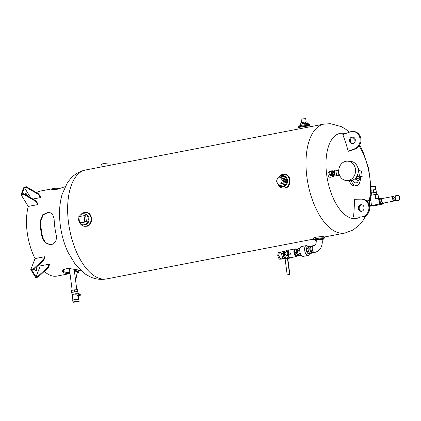 <?xml version="1.0" encoding="UTF-8"?>
<svg xmlns="http://www.w3.org/2000/svg" width="421" height="421" viewBox="0 0 421 421"><rect width="100%" height="100%" fill="white"/><g stroke="black" fill="none" stroke-linecap="round" stroke-linejoin="round"><path stroke-width="0.63" d="M361.765 199.159L362.597 199.212A8.878 7.694 -86.4 0 1 369.738 208.248A8.878 7.694 -86.4 0 1 362.013 216.941L353.519 217.01A160.869 139.456 -86.4 0 0 354.429 199.259L361.244 199.149A8.878 7.694 93.6 0 1 361.765 199.159A8.878 7.694 93.6 0 1 368.912 208.195A8.878 7.694 93.6 0 1 361.186 216.889L353.519 217.01M361.423 211.331A3.326 2.884 93.6 0 1 359.16 208.016A3.326 2.884 93.6 0 1 361.618 204.79A3.326 2.884 93.6 0 1 361.834 204.759M360.792 204.738A3.326 2.884 -86.4 0 0 358.329 208.206A3.326 2.884 -86.4 0 0 361.007 211.342A3.326 2.884 -86.4 0 0 364.097 208.2A3.326 2.884 -86.4 0 0 361.423 204.695A3.326 2.884 -86.4 0 0 360.792 204.738M342.82 134.657A160.869 139.456 93.6 0 1 348.188 151.202L349.02 151.255L355.529 148.797L354.698 148.75A8.878 7.694 -86.4 0 0 360.071 139.151A8.878 7.694 -86.4 0 0 352.977 131.463A8.878 7.694 -86.4 0 0 350.146 131.894L342.82 134.657M352.977 131.463L353.803 131.515A8.878 7.694 93.6 0 1 360.902 139.204A8.878 7.694 93.6 0 1 355.529 148.797M353.04 137.057A3.326 2.884 -86.4 0 0 350.372 140.193A3.326 2.884 -86.4 0 0 352.63 143.635M352.851 143.603A3.326 2.884 93.6 0 1 352.214 143.645A3.326 2.884 93.6 0 1 349.546 140.14A3.326 2.884 93.6 0 1 352.63 136.999A3.326 2.884 93.6 0 1 355.308 140.135A3.326 2.884 93.6 0 1 352.851 143.603M348.188 151.202L354.698 148.75M110.197 165.243L109.928 163.19A4.163 0.453 172.6 0 0 109.371 163.038A4.163 0.453 172.6 0 0 104.703 163.427A4.163 0.453 172.6 0 0 101.677 164.258L102.008 166.816M284.001 174.278L284.759 174.326C291.432 174.315 291.958 187.187 285.228 188.082L283.138 188.119A6.936 6.01 -86.4 0 0 289.569 181.572A6.936 6.01 -86.4 0 0 284.001 174.278A6.936 6.01 -86.4 0 0 282.68 174.362A6.936 6.01 -86.4 0 0 279.097 176.662M85.542 212.468L86.3 212.516C92.973 212.505 93.499 225.377 86.763 226.272L84.679 226.309A6.936 6.01 -86.4 0 0 91.11 219.762A6.936 6.01 -86.4 0 0 85.542 212.468A6.936 6.01 -86.4 0 0 84.221 212.552A6.936 6.01 -86.4 0 0 80.632 214.852M313.466 239.444L313.313 238.286C312.856 237.328 321.102 236.376 323.581 236.723L324.317 236.86L324.465 238.018A5.547 0.605 172.6 0 0 323.723 237.818A5.547 0.605 172.6 0 0 317.497 238.333A5.547 0.605 172.6 0 0 313.466 239.444A5.547 0.605 172.6 0 0 314.813 239.665M278.565 185.145A6.936 6.01 -86.4 0 0 283.138 188.119M277.313 182.819A5.547 4.81 -86.4 0 0 281.57 186.629A5.547 4.81 -86.4 0 0 282.623 186.566A5.547 4.81 -86.4 0 0 286.722 180.783A5.547 4.81 -86.4 0 0 282.259 175.557A5.547 4.81 -86.4 0 0 281.207 175.625A5.547 4.81 -86.4 0 0 278.492 177.267M282.338 176.531L283.444 176.599L286.038 180.304L284.507 184.798L279.281 185.524L283.407 184.73L284.933 180.235L282.338 176.531L278.218 177.32L277.939 178.146M284.507 184.798L283.407 184.73M278.386 184.245L279.281 185.524M286.038 180.304L284.933 180.235M280.549 177.641L281.933 177.73L283.833 180.446L282.712 183.745L278.313 184.24L281.333 183.656L282.454 180.356L280.549 177.641L277.528 178.225L276.408 181.525L278.313 184.24M282.712 183.745L281.333 183.656M283.833 180.446L282.454 180.356M80.106 223.335A6.936 6.01 -86.4 0 0 84.679 226.309M79.606 222.693A5.547 4.81 -86.4 0 0 83.111 224.819A5.547 4.81 -86.4 0 0 84.163 224.751A5.547 4.81 -86.4 0 0 88.263 218.973A5.547 4.81 -86.4 0 0 83.8 213.747A5.547 4.81 -86.4 0 0 82.742 213.815A5.547 4.81 -86.4 0 0 79.295 216.578M78.906 217.568A5.547 4.81 -86.4 0 0 79.564 222.625M84.026 215.668L85.679 215.773L86.463 221.788L81.227 222.793L79.569 222.693L84.805 221.683L84.026 215.668L78.79 216.678L79.569 222.693M86.463 221.788L84.805 221.683M323.217 238.57A5.547 0.605 172.6 0 0 324.465 238.018M322.049 239.77A4.163 0.453 172.6 0 0 323.233 239.291A4.163 0.453 172.6 0 0 322.675 239.139A4.163 0.453 172.6 0 0 318.008 239.528A4.163 0.453 172.6 0 0 314.982 240.359A4.163 0.453 172.6 0 0 316.25 240.523M314.576 252.495A3.326 1.621 79.1 0 1 312.329 249.5A3.326 1.621 79.1 0 1 313.35 245.953A3.326 1.621 79.1 0 0 313.35 245.953C315.487 245.438 316.445 243.522 316.218 240.196C316.003 239.817 322.112 239.023 321.997 239.449C322.712 241.591 322.775 250.379 314.576 252.495A3.326 1.621 79.1 0 0 314.592 252.489M313.919 245.811A3.605 1.752 79.1 0 0 313.245 245.69A3.605 1.752 79.1 0 0 312.166 249.337A3.605 1.752 79.1 0 0 314.387 252.784A3.605 1.752 79.1 0 0 314.608 252.768A3.605 1.752 79.1 0 0 315.261 252.316M314.608 252.768L313.419 253A3.605 1.752 -100.9 0 1 313.198 253.01A3.605 1.752 -100.9 0 1 310.977 249.569A3.605 1.752 -100.9 0 1 312.056 245.917L313.245 245.69M312.271 252.516L312.129 252.542A2.91 1.416 -100.9 0 1 311.95 252.553A2.91 1.416 -100.9 0 1 310.156 249.769A2.91 1.416 -100.9 0 1 311.024 246.822L311.172 246.795M311.435 246.332A3.468 1.689 79.1 0 0 311.135 246.264A3.468 1.689 79.1 0 0 310.919 246.274A3.468 1.689 79.1 0 0 309.919 250A3.468 1.689 79.1 0 0 312.229 253.084A3.468 1.689 79.1 0 0 312.687 252.847M309.451 246.59A3.468 1.689 79.1 0 0 309.24 246.601A3.468 1.689 79.1 0 0 308.361 247.511A3.468 1.689 79.1 0 0 308.167 249.9A3.468 1.689 79.1 0 0 308.988 252.347A3.468 1.689 79.1 0 0 310.335 253.421A3.468 1.689 79.1 0 0 310.551 253.41L312.229 253.084M311.051 253.468L307.967 253.7L306.698 251.632L306.33 248.8L307.077 246.864L308.735 246.543L307.983 248.485L308.351 251.316L309.624 253.379L311.114 253.3M306.33 248.8L307.983 248.485M309.34 246.58L308.735 246.543M307.967 253.7L309.624 253.379M306.698 251.632L308.351 251.316M308.193 246.648L307.719 246.201A4.994 2.431 79.1 0 0 306.535 245.606A4.994 2.431 79.1 0 0 306.23 245.627A4.994 2.431 79.1 0 0 304.788 250.99A4.994 2.431 79.1 0 0 308.119 255.431A4.994 2.431 79.1 0 0 309.288 254.347L309.561 253.752M306.23 245.627L301.352 246.564A4.994 2.431 79.1 0 0 299.91 251.926A4.994 2.431 79.1 0 0 303.241 256.368L308.119 255.431M301.104 255.015L300.362 255.163L299.089 253.095L298.721 250.263L299.473 248.327L299.968 248.232M301.247 255.215L300.362 255.163M299.731 250.069L298.721 250.263M300.147 252.895L299.089 253.095M298.757 248.643A3.468 1.689 79.1 0 0 298.547 248.658A3.468 1.689 79.1 0 0 297.547 252.379A3.468 1.689 79.1 0 0 299.857 255.468L301.183 255.21M298.852 255.094L298.594 255.147A2.91 1.416 -100.9 0 1 298.415 255.158A2.91 1.416 -100.9 0 1 296.621 252.374A2.91 1.416 -100.9 0 1 297.494 249.427L297.752 249.374M297.973 249.027L296.663 248.948L296.131 252.168L297.51 255.505L299.452 255.447M296.663 248.948L295.232 249.221L294.705 252.442L296.131 252.168M297.51 255.505L296.084 255.784L294.705 252.442M299.426 255.626L296.084 255.784M296.026 255.647A3.052 1.484 -100.9 0 1 294.4 252.726A3.052 1.484 -100.9 0 1 295.142 249.764M295.995 249.074A3.884 1.889 79.1 0 0 295.168 248.885A3.884 1.889 79.1 0 0 293.942 250.948A3.884 1.889 79.1 0 0 296.4 256.526A3.884 1.889 79.1 0 0 296.637 256.51A3.884 1.889 79.1 0 0 297.437 255.868M288.417 251.847L289.874 252.2L290.353 253.274L290.174 254.521L288.853 255.21M287.601 251.663A3.884 1.889 -100.9 0 1 288.743 250.121L295.168 248.885M296.637 256.51L290.211 257.747A3.884 1.889 -100.9 0 1 288.485 256.594M288.196 252.258L286.217 251.658L288.196 252.258L288.106 251.569L288.385 251.584L288.48 252.316A1.663 1.442 93.6 0 1 288.711 254.131L288.895 255.531L287.769 258.441L289.848 274.455L287.19 274.897L285.085 258.657L286.212 255.742L286.101 254.884M285.738 252.105L286.291 251.027A4.163 2.026 79.1 0 0 286.027 251.832M288.327 252.316L288.553 254.052L287.354 255.173L286.664 255.131L287.864 254.01L287.638 252.274M286.217 251.658L285.017 252.779L285.243 254.516L286.664 255.131M288.553 254.052L287.864 254.01M288.106 251.569L287.064 251.769M288.443 254.152L288.59 255.284L287.464 258.199L289.574 274.439L289.848 274.455M289.574 274.439L287.19 274.897M287.464 258.199L285.085 258.657M288.59 255.284L286.212 255.742M288.48 252.316L288.711 254.131M288.411 256.778A4.163 2.026 79.1 0 0 290.264 258.02A4.163 2.026 79.1 0 0 290.922 257.61M289.453 249.985A4.163 2.026 79.1 0 0 288.943 249.832A4.163 2.026 79.1 0 0 288.69 249.848A4.163 2.026 79.1 0 0 287.427 251.695M288.69 249.848L287.264 250.121A4.163 2.026 79.1 0 0 286.291 251.027M287.911 258.068A4.163 2.026 79.1 0 0 288.832 258.294L290.264 258.02M285.859 254.779L286.133 255.942M285.512 257.547L284.233 254.458L284.764 251.237L286.338 250.932M284.233 254.458L285.212 254.268M285.464 257.673A2.91 1.416 -100.9 0 1 285.327 257.673A2.91 1.416 -100.9 0 1 283.533 254.894A2.91 1.416 -100.9 0 1 284.407 251.942L284.654 251.895M284.733 251.4L283.796 251.342L283.044 253.279L283.412 256.11L284.685 258.178L285.254 258.215M284.685 258.178L283.254 258.452L281.986 256.389L281.617 253.558L282.37 251.616L283.796 251.342M285.164 258.452L283.254 258.452M283.044 253.279L281.617 253.558M283.412 256.11L281.986 256.389M283.522 258.468L281.302 258.899A3.326 1.621 -100.9 0 1 281.096 258.91A3.326 1.621 -100.9 0 1 279.044 255.731A3.326 1.621 -100.9 0 1 280.044 252.358L282.244 251.937M280.675 252.237L279.234 252.147L278.681 255.505L280.118 258.983L282.112 259.11L282.175 258.731M279.234 252.147L278.281 252.332L277.728 255.689L278.681 255.505M280.118 258.983L279.165 259.168L277.728 255.689M282.112 259.11L279.165 259.168M311.114 126.579L311.077 126.316A6.657 0.726 172.6 0 0 310.188 126.074A6.657 0.726 172.6 0 0 302.72 126.7A6.657 0.726 172.6 0 0 297.879 128.031L298.015 129.1M298.868 127.068A5.547 0.605 172.6 0 1 302.904 125.958A5.547 0.605 172.6 0 1 309.13 125.437A5.547 0.605 172.6 0 1 309.872 125.642L309.767 124.821A5.547 0.605 172.6 0 0 309.025 124.621A5.547 0.605 172.6 0 0 302.799 125.137A5.547 0.605 172.6 0 0 298.763 126.247L298.636 127.7M304.246 124.926L304.078 123.642L308.209 123.374L308.367 124.605M300.115 125.669L299.957 124.437L304.078 123.642M300.057 125.684L299.957 124.437M302.478 123.948L302.278 122.427L305.457 122.022L307.051 122.116L307.219 123.437M300.868 124.258L300.699 122.937L302.278 122.427M305.657 123.542L305.457 122.022M301.541 122.664L301.099 119.275L302.252 118.901L305.725 118.675L306.162 122.064M37.795 204.59L35.832 201.401L36.048 200.838L37.969 203.959A43.31 21.071 79.1 0 0 37.795 204.59L28.275 206.422A43.31 21.071 79.1 0 0 35.048 258.573L44.568 256.742A43.31 21.071 79.1 0 0 44.91 257.405L43.773 260.336L33.527 269.74L31.864 270.061L36.032 276.839L40.274 265.883L49.078 264.188A43.31 21.071 79.1 0 0 49.473 264.72L48.315 267.714L47.947 267.114L49.078 264.188M39.279 264.462A43.31 21.071 79.1 0 0 40.274 265.883M44.31 271.387A43.31 21.071 79.1 0 0 56.909 276.092L70.012 273.571A43.31 21.071 -100.9 0 1 63.592 272.592L62.371 271.324L63.813 269.382L68.165 268.335L77.632 269.893A43.31 21.071 79.1 0 0 81.211 270.882M65.123 186.677L56.609 189.482L51.736 189.466L52.704 188.792A43.31 21.071 -100.9 0 1 54.104 188.419A43.31 21.071 -100.9 0 1 56.74 188.255A43.31 21.071 -100.9 0 1 59.387 188.729M54.104 188.419L40.542 191.029A43.31 21.071 79.1 0 0 36.59 192.671M35.832 201.401L23.429 194.223L21.05 194.681L23.95 187.187L26.328 186.729L38.727 193.907L40.69 197.102A43.31 21.071 79.1 0 0 40.432 197.591L32.933 199.033M79.227 270.471L74.522 272.134M40.074 221.43L42.716 214.742L48.789 211.984L52.588 214.031L54.114 218.731A43.31 21.071 79.1 0 0 56.246 235.134L56.477 238.386L55.683 241.333L53.972 243.491L51.499 244.627L49.899 244.722L45.058 242.617L42.205 237.833A43.31 21.071 -100.9 0 1 40.074 221.43L40.637 221.467A42.2 20.529 79.1 0 0 42.768 237.87L45.515 242.543L50.199 244.738M40.432 197.591L38.511 194.47L26.113 187.292L24.444 187.613L21.981 193.981L23.644 193.66L36.048 200.838M30.665 197.723L24.444 187.613M23.429 194.223L23.644 193.66M26.328 186.729L26.113 187.292M38.727 193.907L38.511 194.47M25.05 194.47A1.91 0.926 -100.9 0 1 25.649 193.471A1.91 0.926 -100.9 0 1 26.512 194.06L27.354 195.428A1.91 0.926 -100.9 0 1 27.602 195.949M26.476 195.297L25.797 194.197A1.91 0.926 79.1 0 0 25.323 193.692M21.05 194.681L28.275 206.422M77.254 272.797L78.559 272.545L78.938 270.561M77.59 271.013L75.88 279.476L77.475 271.05M79.053 270.524L78.559 272.545M75.485 279.549L75.88 279.476M69.628 273.645L70.123 274.445M35.048 258.573L30.78 269.598L35.69 277.576L38.069 277.118L37.701 276.518L47.947 267.114M63.034 271.266A42.2 20.529 79.1 0 0 64.85 268.924M35.574 270.971A1.91 0.926 79.1 0 0 35.732 270.687L36.232 269.398A1.91 0.926 79.1 0 0 36.159 267.324M36.716 266.814A1.91 0.926 -100.9 0 1 36.943 269.261L36.443 270.55A1.91 0.926 -100.9 0 1 35.964 271.05A1.91 0.926 -100.9 0 1 34.622 268.735M36.032 276.839L37.701 276.518M48.315 267.714L38.069 277.118M30.78 269.598L33.159 269.14L43.405 259.736L44.568 256.742M43.405 259.736L43.773 260.336M33.159 269.14L33.527 269.74M62.445 270.74L63.445 271.477A42.2 20.529 79.1 0 0 69.865 272.461M57.109 189.366A42.2 20.529 79.1 0 0 56.882 189.35A42.2 20.529 79.1 0 0 54.314 189.508A42.2 20.529 79.1 0 0 52.899 189.892M74.375 270.992L77.485 269.829M49.083 212.016L43.179 214.91L40.637 221.467M345.331 133.71A43.31 21.071 79.1 0 0 342.678 133.236A43.31 21.071 79.1 0 0 327.796 181.246A43.31 21.071 79.1 0 0 360.123 216.973M369.285 200.454A43.31 21.071 79.1 0 0 359.108 146.008M355.271 140.814A43.31 21.071 79.1 0 0 351.903 137.457M332.09 175.857A2.773 1.347 79.1 0 0 333.164 176.709A2.773 1.347 79.1 0 0 333.332 176.699L330.253 177.267C327.912 177.52 326.933 172.073 329.296 171.826L329.548 171.779M351.019 180.63A11.093 5.399 79.1 0 0 356.84 185.572L355.087 185.908A11.093 5.399 -100.9 0 1 354.408 185.95A11.093 5.399 -100.9 0 1 349.151 180.72M370.838 200.501A2.91 1.416 79.1 0 0 370.296 200.28A2.91 1.416 79.1 0 0 370.117 200.291A2.91 1.416 79.1 0 0 369.243 203.238A2.91 1.416 79.1 0 0 371.043 206.022A2.91 1.416 79.1 0 0 371.217 206.011A2.91 1.416 79.1 0 0 371.785 205.585M371.469 205.369L371.106 205.437A2.331 1.131 -100.9 0 1 370.964 205.448A2.331 1.131 -100.9 0 1 369.527 203.222A2.331 1.131 -100.9 0 1 370.227 200.864L370.869 200.738M371.496 205.564L379.347 204.053L382.247 204.238L374.395 205.748L371.496 205.564L370.18 195.449L375.179 194.486L378.079 194.67L378.553 198.323M371.79 195.139L371.532 193.171L372.685 192.797L376.153 192.571L376.416 194.565M371.559 193.339L371.343 193.034L373.837 192.555L376.342 192.392L376.179 192.744M373.837 192.555L373.485 189.818L375.99 189.655L376.342 192.392M371.343 193.034L370.985 190.297L373.485 189.818M371.348 193.35L370.985 190.297M371.159 190.266L370.717 186.882L371.869 186.508L375.337 186.282L375.779 189.671M380.984 198.459L378.6 198.312L375.748 198.865L375.179 194.486M378.6 198.312L379.347 204.053M382.247 204.238L382.163 203.58M381.11 203.517L380.863 203.564A2.331 1.131 -100.9 0 1 380.721 203.569A2.331 1.131 -100.9 0 1 379.284 201.343A2.331 1.131 -100.9 0 1 379.984 198.986L380.284 198.928M383.841 203.322L380.979 203.506L379.942 201.001L380.342 198.586L381.768 198.312L381.368 200.728L382.405 203.232L383.841 203.322L383.899 202.98M380.979 203.506L382.405 203.232M379.942 201.001L381.368 200.728M383.073 198.391L381.768 198.312M394.193 200.996L383.247 203.106A2.331 1.131 -100.9 0 1 383.105 203.111A2.331 1.131 -100.9 0 1 381.668 200.885A2.331 1.131 -100.9 0 1 382.363 198.528L393.309 196.423A2.331 1.131 79.1 0 0 392.614 198.78A2.331 1.131 79.1 0 0 394.051 201.006A2.331 1.131 79.1 0 0 394.193 200.996A2.331 1.131 79.1 0 0 394.945 199.359M394.693 197.849A2.331 1.131 79.1 0 0 393.309 196.423M394.835 199.065L393.856 199.254A0.553 0.268 -100.9 0 1 393.819 199.254A0.553 0.268 -100.9 0 1 393.477 198.728A0.553 0.268 -100.9 0 1 393.646 198.165L394.924 197.944A2.637 2.284 93.6 0 1 397.371 195.386A2.637 2.284 93.6 0 1 399.487 198.159A2.637 2.284 93.6 0 1 397.045 200.643A2.637 2.284 93.6 0 1 395.056 198.944L395.135 198.986M395.487 198.938A0.553 0.268 79.1 0 0 395.519 198.933A0.553 0.268 79.1 0 0 395.682 198.338A0.553 0.268 79.1 0 0 395.314 197.844A0.553 0.268 79.1 0 0 395.145 198.407A0.553 0.268 79.1 0 0 395.487 198.938M395.056 198.944L394.814 198.991A2.91 2.526 -86.4 0 0 397.029 200.922A2.91 2.526 -86.4 0 0 399.729 198.175A2.91 2.526 -86.4 0 0 397.392 195.107A2.91 2.526 -86.4 0 0 394.682 197.986M395.282 198.98A2.637 2.284 -86.4 0 0 397.156 200.649M397.482 195.397A2.637 2.284 -86.4 0 0 395.151 197.875M397.503 195.118A2.91 2.526 93.6 0 1 397.613 195.123A2.91 2.526 93.6 0 1 399.95 198.186A2.91 2.526 93.6 0 1 397.25 200.938A2.91 2.526 93.6 0 1 397.14 200.928M333.332 176.699A2.773 1.347 79.1 0 0 334.032 175.978M339.537 175.204L335.148 176.046L331.285 175.804L334.853 175.12L334.285 170.747L332.9 171.01M333.043 171.21A2.079 1.805 93.6 0 1 334.569 172.931A2.079 1.805 93.6 0 1 332.653 175.352L332.574 175.346M331.943 170.773L332.774 170.826L334.153 172.799L333.343 175.199L330.317 175.573L332.511 175.147L333.327 172.747L331.943 170.773L329.748 171.194L329.48 171.978M333.343 175.199L332.511 175.147M329.012 173.352L330.317 175.573M334.153 172.799L333.327 172.747M330.396 171.626L331.222 171.679A1.5 1.3 93.6 0 1 331.038 174.668L330.206 174.615A1.5 1.3 -86.4 0 0 330.396 171.626A1.5 1.3 -86.4 0 0 330.206 174.615M334.285 170.747L335.942 170.847L336.511 175.22L334.853 175.12M335.942 170.847L338.321 170.389L338.889 174.762L339.373 174.794M338.731 170.416L338.321 170.389M336.511 175.22L338.889 174.762M356.84 185.572A11.093 5.399 79.1 0 0 360.418 176.736M359.297 170.789A11.093 5.399 79.1 0 0 357.729 167.326M355.471 178.194A6.104 2.968 79.1 0 0 358.303 180.204A6.104 2.968 79.1 0 0 360.244 176.773M359.124 170.779A6.104 2.968 79.1 0 0 358.213 169.347M356.024 177.562A4.715 2.294 79.1 0 0 358.039 178.841L358.492 178.757A4.715 2.294 79.1 0 0 359.887 176.841M356.303 177.199A4.715 2.294 79.1 0 0 358.492 178.757M358.313 170.831L358.724 170.758A4.715 2.294 79.1 0 0 358.297 170.221M362.192 176.394L359.334 176.946L356.598 176.773L359.434 176.225L362.192 176.394L361.481 170.926L358.724 170.758L359.434 176.225M348.377 180.435A9.709 8.415 -86.4 0 0 355.55 170.321A9.709 8.415 -86.4 0 0 347.735 161.175A9.709 8.415 -86.4 0 0 338.737 170.342A9.709 8.415 -86.4 0 0 346.53 180.556A9.709 8.415 -86.4 0 0 348.377 180.435M347.735 161.175L350.498 161.348A9.709 8.415 93.6 0 1 358.308 170.494A9.709 8.415 93.6 0 1 351.135 180.609A9.709 8.415 93.6 0 1 349.288 180.725L346.53 180.556M71.775 292.753L71.444 290.453L74.522 289.858L77.606 289.659L77.827 291.974M71.696 292.758L71.691 292.363L77.853 291.574M74.77 291.774L74.522 289.858M75.754 293.937A3.052 0.332 172.6 0 0 72.033 294.747L71.749 292.558A3.052 0.332 -7.4 0 1 73.259 292.069A3.052 0.332 -7.4 0 1 77.39 291.664A3.052 0.332 -7.4 0 1 77.801 291.774L78.059 293.747M71.691 292.363L71.444 290.453M72.854 299.989L72.17 294.726A2.91 0.316 -7.4 0 1 75.759 293.953M77.969 295.174L78.601 295.5A1.247 0.605 79.1 0 0 79.264 296.079L77.88 296.331L76.854 295.105M79.316 293.953A1.247 0.605 79.1 0 0 78.79 293.626A1.247 0.605 79.1 0 0 78.569 293.779M79.264 296.079A1.247 0.605 79.1 0 0 79.632 295.574M79.669 295.568L79.964 295.51M75.901 295.047L75.722 293.679L78.674 293.79L78.853 295.153L75.901 295.047L78.485 295.205L78.011 295.463M78.711 294.079L79.574 293.905L79.448 294.658L79.769 295.437L80.216 295.463L80.343 294.711L80.016 293.932L79.574 293.905M80.216 295.463L79.201 295.547L78.99 294.095M78.88 294.763L79.448 294.658M78.601 295.5L79.769 295.437M79.164 295.463L78.38 295.41L78.853 295.153M76.017 293.621L76.196 294.989M75.764 299.431L78.848 299.231L79.095 301.141L72.933 301.936L72.686 300.02L75.764 299.431L76.012 301.341M72.933 301.936L72.686 300.02M72.938 302.325L79.101 301.536L79.095 301.141M77.18 301.81L73.707 302.036L75.985 301.483L78.327 301.436L77.18 301.81M362.013 216.941L361.186 216.889M324.338 237.018L344.952 233.05A55.472 26.986 79.1 0 1 307.972 183.677A55.472 26.986 79.1 0 1 323.991 124.1L85.642 169.968A55.472 26.986 79.1 0 0 69.628 229.54A55.472 26.986 79.1 0 0 106.608 278.913L313.424 239.117M282.259 175.557L283.101 175.61A5.547 4.81 93.6 0 1 287.554 181.446A5.547 4.81 93.6 0 1 282.407 186.682L281.57 186.629M83.8 213.747L84.637 213.8A5.547 4.81 93.6 0 1 89.094 219.636A5.547 4.81 93.6 0 1 83.947 224.872L83.111 224.819M323.323 238.402A4.852 0.526 172.6 0 0 323.128 237.928A4.852 0.526 172.6 0 0 316.671 238.56A4.852 0.526 172.6 0 0 314.671 239.523M322.144 238.718L323.386 238.339L323.181 238.881A4.163 0.453 172.6 0 0 322.623 238.728A4.163 0.453 172.6 0 0 317.955 239.117A4.163 0.453 172.6 0 0 314.929 239.949L314.592 239.481L315.892 239.528M26.865 195.523L27.354 195.428M25.797 194.197L26.512 194.06M36.232 269.398L36.943 269.261M35.732 270.687L36.443 270.55M63.592 272.592L63.445 271.477M52.846 189.887L52.704 188.792M42.768 237.87L42.205 237.833M352.519 180.204A8.32 4.047 79.1 0 0 358.613 180.109M355.124 178.536A6.104 2.968 79.1 0 0 357.803 180.299L357.766 180.309M314.929 239.949L314.982 240.359M323.181 238.881L323.233 239.291M309.24 246.601L310.919 246.274M298.547 248.658L299.41 248.495M309.872 125.642L310.261 126.189M85.642 169.968C79.806 171.2 74.891 173.973 70.902 178.278L67.423 182.698L62.14 194.302C60.24 200.843 59.377 207.921 59.556 215.547C59.914 228.466 62.697 240.649 67.907 252.095L75.496 264.714L85.126 273.966L89.784 276.639C95.099 279.181 100.708 279.933 106.608 278.913M69.328 268.314L72.186 290.311M74.096 268.856L76.806 289.711M323.991 124.1L330.532 123.685L341.489 126.7L345.962 129.394L349.425 132.168M344.952 233.05L353.024 230.045L359.697 224.735L363.176 220.315L365.754 215.768M370.291 200.28L370.554 198.296M370.838 195.323L371.043 191.013M371.054 190.287L371.043 187.466L368.685 168.642L362.692 150.923L359.676 145.124M369.617 206.322L371.217 206.011M366.738 200.943L370.117 200.291M395.214 198.991L395.519 198.933M395.003 197.902L395.314 197.844M357.803 180.299L358.303 180.204M78.632 299.242L78.243 296.273M78.127 293.753L78.79 293.626"/></g></svg>
